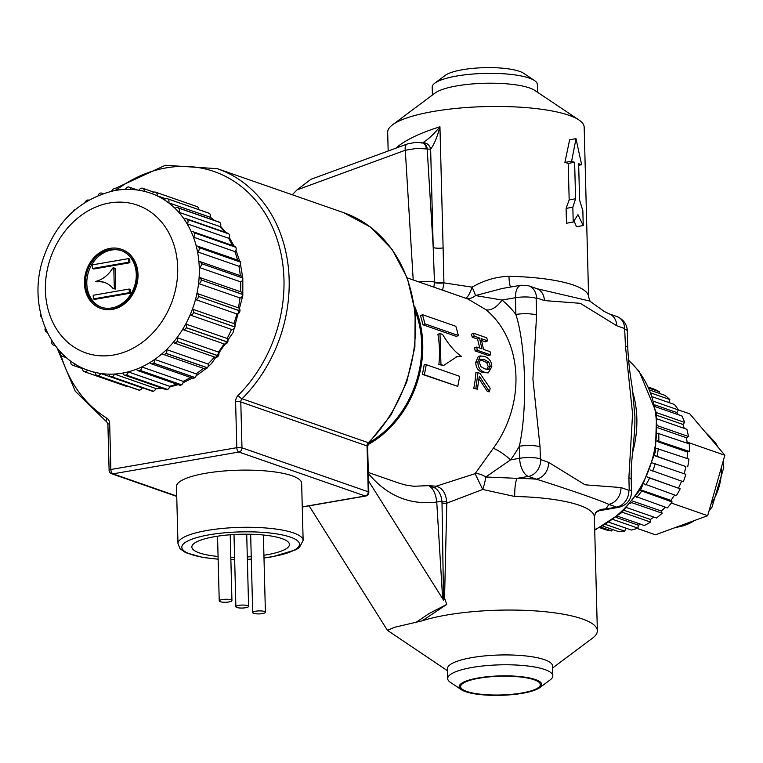<?xml version="1.0" encoding="UTF-8"?>
<svg xmlns="http://www.w3.org/2000/svg" width="763" height="763" viewBox="0 0 763 763"><rect width="100%" height="100%" fill="white"/><g stroke="black" fill="none" stroke-linecap="round" stroke-linejoin="round"><path stroke-width="1.14" d="M534.548 80.582L523.666 73.296A41.316 9.719 178.5 0 0 462.502 69.719A41.316 9.719 178.5 0 0 445.277 75.356L434.786 83.196A52.58 12.37 -1.5 0 1 456.713 76.023A52.58 12.37 -1.5 0 1 534.548 80.582A52.58 12.37 -1.5 0 1 537.333 84.416L537.543 92.256M521.749 693.014A39.876 9.375 -1.5 0 1 481.339 694.311A39.876 9.375 -1.5 0 1 460.614 686.652A39.876 9.375 -1.5 0 1 500.232 676.237A39.876 9.375 -1.5 0 1 540.338 684.564A39.876 9.375 -1.5 0 1 521.749 693.014M432.411 95.013L432.201 87.163A52.58 12.37 -1.5 0 1 434.786 83.196M392.497 124.855L435.044 93.048A52.58 12.37 -1.5 0 1 456.97 85.866A52.58 12.37 -1.5 0 1 534.806 90.435L578.964 119.982A98.284 23.109 178.5 0 0 433.479 111.446A98.284 23.109 178.5 0 0 392.497 124.855A98.284 23.109 178.5 0 0 387.671 132.276L388.167 151.007M539.756 687.644L550.247 679.804A52.58 12.37 178.5 0 0 552.822 675.837A52.58 12.37 178.5 0 0 499.937 664.85A52.58 12.37 178.5 0 0 447.69 678.584A52.58 12.37 178.5 0 0 450.475 682.418L461.367 689.704A41.316 9.719 -1.5 0 1 500.223 675.894A41.316 9.719 -1.5 0 1 539.756 687.644A41.316 9.719 -1.5 0 1 522.521 693.281A41.316 9.719 -1.5 0 1 461.367 689.704M552.822 675.837L552.565 665.985A52.58 12.37 178.5 0 0 517.161 655.245A52.58 12.37 178.5 0 0 458.83 660.691A52.58 12.37 178.5 0 0 447.433 668.741L447.69 678.584M368.529 480.919L442.654 598.755L443.58 600.138L444.552 598.173L446.775 604.42L422.168 620.815A98.284 23.109 -1.5 0 1 531.172 610.648A98.284 23.109 -1.5 0 1 597.353 630.724A98.284 23.109 -1.5 0 1 592.536 638.145L552.622 667.987M447.49 670.744L387.432 630.343L394.433 627.329L422.168 620.824M465.621 298.209A15.022 3.71 106.1 0 0 472.106 287.155C483.79 280.355 496.084 276.74 508.969 276.311A98.284 23.109 178.5 0 1 588.616 296.902L584.172 127.135A98.284 23.109 178.5 0 0 578.964 119.982M446.393 604.611L429.302 613.433L415.53 622.713M297.007 189.911L405.287 150.244A7.516 4.282 -110.1 0 1 407.318 143.997L310.951 179.295L297.007 189.911L292.305 194.784M414.471 306.24A98.284 81.088 109.2 0 1 367.861 444.715M413.212 279.964L405.287 150.244L416.283 148.47L426.279 148.89A7.516 5.78 -75.8 0 0 422.225 142.805L415.825 142.319L407.318 143.997A7.516 4.282 -110.1 0 1 407.413 143.959M426.279 148.89L427.194 149.109A7.516 6.257 -74.2 0 0 422.912 142.986A7.516 6.257 -74.2 0 0 422.893 142.986A7.516 6.257 -74.2 0 0 422.54 142.891M418.944 281.957A15.022 2.718 -3.5 0 1 434.452 282.005L433.212 247.555A7.516 1.764 178.5 0 0 443.112 247.927L439.946 126.782C437.228 137.159 434.128 144.608 430.637 149.147L433.212 247.555L427.194 149.109L430.637 149.147A7.516 6.438 -105.9 0 0 422.645 142.919M395.739 148.241C403.77 141.174 416.503 134.669 433.937 128.718L439.946 126.782C433.126 134.975 427.108 140.421 421.891 143.129M467.977 299.029L485.869 309.673A15.022 8.126 -50.8 0 0 501.997 300.05L515.445 297.723A15.022 3.529 -1.5 0 1 536.16 298.314L536.475 297.818A15.022 12.399 109.2 0 0 528.711 285.829L521.119 285.209A15.651 8.04 80.2 0 0 515.445 297.723L515.883 314.47A113.305 93.487 -70.8 0 0 501.997 300.05L475.511 295.567A15.022 1.135 -115.6 0 0 472.106 287.155L443.932 282.873A7.516 1.755 -1.3 0 1 434.471 282.615L433.851 287.146M581.644 164.732L578.64 163.683L579.594 200.183L582.846 210.712L583.237 225.552L577.982 214.689L573.213 222.071L566.489 223.235L566.098 208.385L569.169 199.896L568.216 163.406A98.284 23.109 178.5 0 0 564.897 162.414L569.646 139.763L575.998 138.656L581.644 164.732L578.678 165.247M583.237 225.552L576.504 226.725L573.995 220.86M485.869 309.673A98.284 81.088 109.2 0 1 493.308 448.301L475.082 473.661L436.15 486.212L428.568 485.64L413.613 486.26L405.22 484.944L398.353 482.922M488.234 372.897L482.702 372.506C478.039 370.904 475.74 367.489 475.797 362.253L478.258 356.493L480.413 355.93L484.352 356.397C489.14 357.971 491.63 361.414 491.82 366.726L488.234 372.897L484.81 372.334C480.156 370.732 477.857 367.251 477.905 361.881L480.413 355.93M489.484 391.8L479.317 376.188L477.4 389.187L475.835 388.634L477.981 372.659L479.984 373.355L490.113 388.214L489.484 391.8L487.423 391.553L479.04 378.858M477.4 389.187L473.775 388.348A98.284 81.088 -70.8 0 0 475.864 372.764L477.981 372.659M487.652 340.851L481.11 338.572L483.551 349.416L490.084 351.695L490.58 354.9L477.218 350.255L476.732 347.041L481.968 348.863L479.536 338.028L474.29 336.206L473.384 333.173L486.737 337.818L487.652 340.851L485.63 341.862L481.634 340.47M490.58 354.9L488.482 355.568L475.13 350.913A98.284 81.088 -70.8 0 0 474.653 347.785L476.732 347.041M479.612 348.042A98.284 81.088 -70.8 0 0 477.514 339.039L472.278 337.217A98.284 81.088 -70.8 0 0 471.381 334.261L473.384 333.173M457.762 386.374L422.33 374.366A98.284 81.088 -70.8 0 0 424.209 364.58L426.298 364.714L459.698 376.35L457.762 386.374L424.362 374.747L426.298 364.714M461.615 356.455C455.044 352.144 448.73 344.819 442.654 334.461L439.984 333.536L440.966 364.561L443.637 365.487L457.237 356.493L461.615 356.455L456.102 356.712M443.637 365.487L438.868 364.552A98.284 81.088 -70.8 0 0 437.905 334.299L439.984 333.536M458.401 335.52L456.35 336.407L422.95 324.771A98.284 81.088 -70.8 0 0 420.461 315.777L422.454 314.671L425.001 323.894L458.401 335.52L455.854 326.297L422.454 314.671M444.552 598.173L446.794 503.16L482.721 489.474L514.739 496.484A98.284 23.109 -1.5 0 1 594.377 517.076L597.353 630.724M446.689 501.568C445.783 492.936 442.263 487.824 436.15 486.212A3.758 1.612 -85.2 0 0 434.996 488.024C439.135 490.847 441.453 495.454 441.949 501.854A3.758 0.553 174.9 0 0 446.689 501.568L446.794 503.16A3.758 0.868 -1.1 0 1 442.015 503.055L443.541 600.071M442.015 503.055L441.949 501.854A3.758 0.677 176.5 0 0 436.741 502.054C435.74 493.48 433.012 488.005 428.568 485.64L434.996 488.024M442.616 290.198L443.932 282.873L443.112 247.927M443.913 282.281A7.516 1.745 178.9 0 1 434.452 282.005L434.471 282.615M528.711 285.829L536.618 288.586A15.022 12.399 109.2 0 1 544.381 300.574L580.3 303.312L616.752 325.763A15.022 12.399 -70.8 0 0 608.988 313.774L604.239 311.476L589.685 301.013L536.589 288.605M616.752 325.763L624.649 328.519A15.022 12.399 -70.8 0 0 616.895 316.531L608.988 313.774A15.022 12.399 -70.8 0 0 608.435 313.603M624.649 328.519L625.441 345.992A15.022 3.529 -1.5 0 1 627.758 347.794L627.32 331.047C627.062 324.361 623.581 319.516 616.895 316.531M493.308 448.301A15.022 2.966 -143.7 0 1 510.561 459.87L519.651 458.296A15.022 3.529 -1.5 0 1 540.366 458.887L540.051 446.841A15.022 3.529 -1.5 0 0 519.336 446.25L519.651 458.296A15.651 8.04 80.2 0 0 528.397 476.408L517.2 478.344L485.764 476.999L510.561 459.87A113.305 93.487 -70.8 0 0 519.336 446.25C527.605 408.777 525.955 345.773 515.883 314.47A15.022 3.529 -1.5 0 1 536.599 315.062L536.16 298.314M625.441 345.992L632.575 413.775L628.893 477.772A15.022 3.529 -1.5 0 1 631.211 479.574C630.906 459.975 633.156 453.041 634.835 426.431L634.921 416.741L632.613 390.646C631.163 378.734 629.008 370.952 627.758 347.804M628.893 490.304L620.987 487.557A15.022 12.399 109.2 0 1 608.664 504.353L616.571 507.099A15.651 8.04 80.2 0 0 618.841 507.319C627.119 504.982 631.344 499.746 631.526 491.62A15.022 3.529 -1.5 0 0 629.208 489.817L628.893 490.304A15.022 12.399 109.2 0 1 616.571 507.099L605.374 509.045A113.305 26.648 178.5 0 0 608.664 504.353C601.988 500.948 567.405 488.93 536.303 479.154A15.022 12.399 -70.8 0 0 548.616 462.359L540.709 459.612L540.366 458.887M466.47 298.505A15.022 11.903 104.2 0 0 475.511 295.567L502.188 288.49M508.969 276.311A15.022 2.852 -88.8 0 0 510.638 287.022M595.636 512.545A15.022 14.106 -132.9 0 1 605.374 509.045L599.136 510.733L595.598 512.574M540.709 459.612A15.022 12.399 -70.8 0 1 528.397 476.408L536.303 479.154A113.305 26.648 178.5 0 0 517.2 478.344A15.022 2.852 -88.8 0 0 514.739 496.484M485.764 476.999A15.022 2.985 -73.1 0 1 482.721 489.474L475.082 473.661A15.022 10.262 39.3 0 1 485.764 476.999M573.213 222.071L572.822 207.221L575.588 198.781L574.625 162.29L571.621 161.241L564.897 162.414M571.621 161.241L575.998 138.656M572.822 207.221L566.098 208.385M575.588 198.781L569.169 199.896M568.216 163.406L574.625 162.29M487.719 369.616L488.94 369.454L484.906 368.911L480.843 366.621L479.393 362.396L480.614 359.239L484.639 359.755L488.768 362.053L490.342 366.211L488.349 369.607M486.823 369.74L488.225 366.583L486.651 362.52L480.08 359.592M473.775 388.348L475.835 388.634M472.278 337.217L474.29 336.206M477.514 339.039L479.536 338.028M475.13 350.913L477.218 350.255M422.95 324.771L425.001 323.894M438.868 364.552L440.966 364.561M422.33 374.366L424.362 374.747M678.393 409.922L689.838 413.908L724.85 455.244L707.683 515.693L655.493 534.796L637.143 528.406M724.85 455.244L687.062 442.092M650.171 469.989L683.305 481.73A74.497 61.469 109.2 0 0 685.842 474.319L652.594 462.969M654.635 455.501L685.87 466.584A70.845 58.455 109.2 0 1 684.115 473.718M654.587 455.692L685.87 466.584M657.677 425.048A74.497 61.469 -70.8 0 1 657.811 425.84L688.417 436.493A74.497 61.469 109.2 0 0 686.872 429.273L657.267 418.973M656.466 412.611L684.688 422.435L682.895 424.419A70.845 58.455 109.2 0 1 684.249 428.367M656.857 415.358L682.895 424.419M654.044 401.472L678.412 409.95A74.497 61.469 109.2 0 0 674.378 404.447L652.642 396.874M651.297 393.107L669.866 399.574L668.741 402.73M657.153 440.671L689.437 451.496A74.497 61.469 109.2 0 0 689.266 443.885L657.677 433.27M688.417 436.493L686.471 437.771A70.845 58.455 109.2 0 1 687.167 443.15M657.744 427.766L686.471 437.771M647.262 476.98L680.167 488.816L647.186 477.142M681.578 481.129A70.845 58.455 109.2 0 1 678.574 487.881M640.443 489.77L670.915 500.375L672.146 501.978L640.052 490.399M643.886 483.79L676.409 495.635A74.497 61.469 109.2 0 0 680.167 488.816M674.587 494.996A70.845 58.455 109.2 0 1 670.915 500.375M624.124 510.304L650.343 519.431L650.543 522.073L622.15 512.192M626.728 507.643L656.476 518.001A74.497 61.469 109.2 0 0 662.122 513.232L631.516 502.569A74.497 61.469 -70.8 0 1 630.295 503.685M653.891 517.104A70.845 58.455 109.2 0 1 650.343 519.431M616.084 517.419L638.326 525.163L637.916 528.139L613.29 519.565M617.601 516.198L644.306 525.488A74.497 61.469 109.2 0 0 650.543 522.073M640.748 524.257A70.845 58.455 109.2 0 1 638.326 525.163M687.711 466.803A74.497 61.469 109.2 0 0 688.922 459.116L656.113 448.234M689.437 451.496L687.482 452.039A70.845 58.455 109.2 0 1 687.091 458.487M657.077 441.453L687.482 452.039M632.517 501.005L661.368 511.048L662.122 513.232M635.913 496.551L667.339 507.9A74.497 61.469 109.2 0 0 672.146 501.978M665.26 507.176A70.845 58.455 109.2 0 1 661.368 511.048M612.517 529.484L611.726 530.962L601.006 527.233M602.999 526.165L618.183 531.458A74.497 61.469 109.2 0 0 624.783 531.143L605.822 524.543M649.265 388.224L659.423 391.762A74.497 61.469 109.2 0 0 653.595 388.92L648.817 387.251M599.947 527.777L605.383 529.675A74.497 61.469 109.2 0 0 611.726 530.962M625.832 527.986L624.783 531.143M609.284 522.359L631.354 530.037A74.497 61.469 109.2 0 0 637.916 528.139M684.688 422.435A74.497 61.469 109.2 0 0 681.836 415.94L655.35 406.717M678.412 409.95L676.895 412.573A70.845 58.455 109.2 0 1 678.202 414.671M654.94 404.924L676.895 412.573M669.866 399.574A74.497 61.469 109.2 0 0 664.831 395.31L650.114 390.189M659.423 391.762L659.146 393.326M636.724 497.247A74.497 61.469 -70.8 0 0 641.54 491.324M645.803 484.972A74.497 61.469 -70.8 0 0 649.561 478.163M652.689 471.076A74.497 61.469 -70.8 0 0 655.236 463.666M657.096 456.14A74.497 61.469 -70.8 0 0 658.307 448.463M658.831 440.842A74.497 61.469 -70.8 0 0 658.66 433.231M707.683 515.693L671.345 503.036M95.785 281.385A28.136 23.214 109.2 0 1 104.293 282.358A28.136 23.214 109.2 0 1 113.267 288.748L114.326 288.567L113.782 267.88L112.724 268.071A28.136 23.214 109.2 0 1 95.785 281.385L97.12 281.852A28.136 23.214 109.2 0 1 104.96 282.596M113.782 267.88L115.118 268.347L115.661 289.024L113.267 288.748M114.326 288.567L115.661 289.024M128.422 258.628L92.437 264.856L92.533 268.509L93.868 268.977L129.853 262.739L129.758 259.086L128.422 258.628L128.518 262.272L129.853 262.739M92.533 268.509L128.518 262.272M129.224 289.034L93.239 295.271L93.334 298.924L94.669 299.382L130.654 293.154L130.559 289.501L129.224 289.034L129.319 292.687L130.654 293.154M93.334 298.924L129.319 292.687M121.422 250.636A30.043 24.788 -70.8 0 0 88.804 271.084A30.043 24.788 -70.8 0 0 101.67 307.375M111.646 307.966A30.043 24.788 109.2 0 1 101.002 307.146A30.043 24.788 109.2 0 1 87.468 270.617A30.043 24.788 109.2 0 1 120.754 250.398A30.043 24.788 109.2 0 1 135.862 280.689A30.043 24.788 109.2 0 1 111.646 307.966M111.675 309.187A31.302 25.828 109.2 0 1 100.592 308.328A31.302 25.828 109.2 0 1 86.486 270.283A31.302 25.828 109.2 0 1 121.174 249.215A31.302 25.828 109.2 0 1 136.901 280.774A31.302 25.828 109.2 0 1 111.675 309.187M121.498 249.329A31.302 25.828 109.2 0 1 121.842 249.444A31.302 25.828 109.2 0 1 137.569 281.003A31.302 25.828 109.2 0 1 112.342 309.416A31.302 25.828 109.2 0 1 101.26 308.567A31.302 25.828 109.2 0 1 100.926 308.443M125.466 386.002A3.128 2.585 -70.8 0 0 125.657 386.078A3.128 2.585 -70.8 0 0 125.857 386.135L84.521 371.734A3.128 2.585 109.2 0 0 87.573 370.065A93.897 77.473 -70.8 0 0 89.023 370.589A93.897 77.473 -70.8 0 0 95.823 372.544A93.897 77.473 -70.8 0 0 100.659 373.46A93.897 77.473 -70.8 0 0 109.338 374.166A93.897 77.473 -70.8 0 0 114.336 374.061A93.897 77.473 -70.8 0 0 123.167 372.993A93.897 77.473 -70.8 0 0 128.174 371.867A3.128 2.585 109.2 0 1 126.067 375.005L167.488 389.426A3.128 2.585 -70.8 0 0 169.596 386.288L128.174 371.867A93.897 77.473 -70.8 0 0 136.892 369.044A93.897 77.473 -70.8 0 0 141.765 366.946A3.128 2.585 109.2 0 1 140.115 370.398L181.537 384.819A3.128 2.585 -70.8 0 0 183.187 381.366L141.765 366.946A93.897 77.473 -70.8 0 0 150.101 362.444A93.897 77.473 -70.8 0 0 154.689 359.44A3.128 2.585 109.2 0 1 153.554 363.102L194.975 377.513A3.128 2.585 -70.8 0 0 196.11 373.851L154.689 359.44A93.897 77.473 -70.8 0 0 162.395 353.403A93.897 77.473 -70.8 0 0 166.563 349.568A3.128 2.585 109.2 0 1 165.972 353.336L207.383 367.747A3.128 2.585 -70.8 0 0 207.975 363.989L166.563 349.568A93.897 77.473 -70.8 0 0 173.401 342.196A93.897 77.473 -70.8 0 0 177.006 337.647A3.128 2.585 109.2 0 1 176.978 341.395L218.399 355.816A3.128 2.585 -70.8 0 0 218.428 352.067L177.006 337.647A93.897 77.473 -70.8 0 0 182.777 329.149A93.897 77.473 -70.8 0 0 185.724 324.037A3.128 2.585 109.2 0 1 186.258 327.651L227.679 342.072A3.128 2.585 -70.8 0 0 227.136 338.457L185.724 324.037A93.897 77.473 -70.8 0 0 190.245 314.671A93.897 77.473 -70.8 0 0 192.438 309.139A3.128 2.585 109.2 0 1 193.516 312.515L234.937 326.936A3.128 2.585 -70.8 0 0 233.85 323.56L192.438 309.139A93.897 77.473 -70.8 0 0 195.576 299.191A93.897 77.473 -70.8 0 0 196.949 293.421A3.128 2.585 109.2 0 1 196.959 293.421A3.128 2.585 109.2 0 1 198.542 296.454L239.963 310.875A3.128 2.585 -70.8 0 0 238.371 307.842A3.128 2.585 -70.8 0 0 238.361 307.842L196.959 293.421A93.897 77.473 -70.8 0 0 198.609 283.187A93.897 77.473 -70.8 0 0 199.114 277.351A3.128 2.585 109.2 0 1 199.563 277.455A3.128 2.585 109.2 0 1 201.184 279.954L242.596 294.365A3.128 2.585 -70.8 0 0 240.984 291.876L199.563 277.455M167.488 389.426L125.99 375.043A3.128 2.585 109.2 0 1 124.417 375.081A3.128 2.585 109.2 0 1 122.862 373.107L123.167 372.993M124.417 375.081L165.838 389.502A3.128 2.585 -70.8 0 0 167.402 389.454M138.036 370.694L179.448 385.115A3.128 2.585 -70.8 0 0 181.46 384.867L140.039 370.446A3.128 2.585 109.2 0 1 138.036 370.694A3.128 2.585 109.2 0 1 136.606 369.216L136.892 369.044M151.064 363.713L192.476 378.124A3.128 2.585 -70.8 0 0 194.899 377.58L153.487 363.159A3.128 2.585 109.2 0 1 151.064 363.713A3.128 2.585 109.2 0 1 149.844 362.673L150.101 362.444M163.11 354.328L204.532 368.748A3.128 2.585 -70.8 0 0 207.317 367.823L165.905 353.403A3.128 2.585 109.2 0 1 163.11 354.328A3.128 2.585 109.2 0 1 162.166 353.679L162.395 353.403M173.821 342.835L215.233 357.246A3.128 2.585 -70.8 0 0 218.342 355.901L176.93 341.481A3.128 2.585 109.2 0 1 173.821 342.835A3.128 2.585 109.2 0 1 173.211 342.501L173.401 342.196M224.045 343.903A3.128 2.585 -70.8 0 0 224.274 343.999A3.128 2.585 -70.8 0 0 227.632 342.158L186.22 327.747A3.128 2.585 109.2 0 1 182.862 329.578A3.128 2.585 109.2 0 1 182.634 329.482L182.777 329.149M193.497 312.611A3.128 2.585 109.2 0 1 190.149 315.024L231.571 329.435A3.128 2.585 -70.8 0 0 234.909 327.031L193.516 312.515M198.533 296.549A3.128 2.585 109.2 0 1 195.528 299.554L236.95 313.974A3.128 2.585 -70.8 0 0 239.944 310.97L198.542 296.454M201.184 280.05A3.128 2.585 109.2 0 1 198.618 283.55L240.03 297.961A3.128 2.585 -70.8 0 0 242.596 294.47L201.184 279.954M201.365 263.597A3.128 2.585 109.2 0 1 199.305 267.489L240.727 281.909A3.128 2.585 -70.8 0 0 242.777 278.018L201.365 263.597L242.758 277.923A3.128 2.585 -70.8 0 0 241.203 275.948L199.782 261.528A3.128 2.585 109.2 0 1 201.346 263.502M199.114 277.351A93.897 77.473 -70.8 0 0 199.248 267.155A93.897 77.473 -70.8 0 0 198.876 261.413A3.128 2.585 109.2 0 1 199.782 261.528M199.067 247.708A3.128 2.585 109.2 0 1 197.588 251.876L239 266.297A3.128 2.585 -70.8 0 0 240.479 262.119L199.038 247.622L240.45 262.033A3.128 2.585 -70.8 0 0 239.019 260.555L197.607 246.134A3.128 2.585 109.2 0 1 199.038 247.622M198.876 261.413A93.897 77.473 -70.8 0 0 197.474 251.561A93.897 77.473 -70.8 0 0 196.244 246.106A3.128 2.585 109.2 0 1 197.607 246.134M194.365 232.849A3.128 2.585 109.2 0 1 193.506 237.169L234.918 251.59A3.128 2.585 -70.8 0 0 235.786 247.269L194.365 232.849L235.738 247.193A3.128 2.585 -70.8 0 0 234.518 246.153L193.096 231.733A3.128 2.585 109.2 0 1 194.327 232.772M196.244 246.106A93.897 77.473 -70.8 0 0 193.344 236.892A93.897 77.473 -70.8 0 0 191.284 231.885A3.128 2.585 109.2 0 1 193.096 231.733M187.402 219.486A3.128 2.585 109.2 0 1 187.193 223.826L228.604 238.247A3.128 2.585 -70.8 0 0 228.814 233.907L187.345 219.42L228.766 233.84A3.128 2.585 -70.8 0 0 227.813 233.192L186.401 218.771A3.128 2.585 109.2 0 1 187.345 219.42M191.284 231.885A93.897 77.473 -70.8 0 0 186.983 223.588A93.897 77.473 -70.8 0 0 184.16 219.181A3.128 2.585 109.2 0 1 186.401 218.771M178.389 208.022A3.128 2.585 109.2 0 1 178.828 212.248L220.24 226.668A3.128 2.585 -70.8 0 0 219.801 222.443L178.323 207.975L219.734 222.386A3.128 2.585 -70.8 0 0 219.124 222.062L177.712 207.641A3.128 2.585 109.2 0 1 178.323 207.975M184.16 219.181A93.897 77.473 -70.8 0 0 178.58 212.066A93.897 77.473 -70.8 0 0 175.08 208.385A3.128 2.585 109.2 0 1 177.712 207.641M167.593 198.8A3.128 2.585 109.2 0 1 168.671 202.786L210.092 217.207A3.128 2.585 -70.8 0 0 209.014 213.22L167.593 198.8L208.938 213.182A3.128 2.585 -70.8 0 0 208.709 213.087A3.128 2.585 -70.8 0 0 208.48 213.02M175.08 208.385A93.897 77.473 -70.8 0 0 168.394 202.653A93.897 77.473 -70.8 0 0 164.322 199.83A3.128 2.585 109.2 0 1 167.297 198.676A3.128 2.585 109.2 0 1 167.517 198.762M165.628 198.752L156.739 195.662A93.897 77.473 -70.8 0 0 152.219 193.754A3.128 2.585 109.2 0 1 155.27 192.085L155.356 192.104A3.128 2.585 109.2 0 1 155.557 192.162A3.128 2.585 109.2 0 1 157.035 195.729L165.676 198.733M198.571 209.558A3.128 2.585 -70.8 0 0 196.968 206.582A3.128 2.585 -70.8 0 0 196.768 206.525L155.747 192.238M164.322 199.83A93.897 77.473 -70.8 0 0 156.739 195.662L157.035 195.729M139.162 190.292A3.128 2.585 109.2 0 1 141.956 188.137L142.032 188.137A3.128 2.585 109.2 0 1 142.681 188.261A3.128 2.585 109.2 0 1 144.274 191.294L144.617 191.408M125.542 189.415A3.128 2.585 109.2 0 1 127.965 187.03L128.041 187.021A3.128 2.585 109.2 0 1 129.157 187.107A3.128 2.585 109.2 0 1 130.759 189.434M111.741 191.151A3.128 2.585 109.2 0 1 113.725 188.814L113.801 188.785A3.128 2.585 109.2 0 1 115.375 188.747A3.128 2.585 109.2 0 1 116.796 190.206M98.141 195.5A3.128 2.585 109.2 0 1 99.676 193.43L99.753 193.382A3.128 2.585 109.2 0 1 101.756 193.125A3.128 2.585 109.2 0 1 102.681 193.745M85.179 202.309A3.128 2.585 109.2 0 1 86.238 200.726L86.305 200.669A3.128 2.585 109.2 0 1 88.727 200.116A3.128 2.585 109.2 0 1 88.775 200.135L88.727 200.116M73.286 211.341A3.128 2.585 109.2 0 1 73.83 210.493L73.887 210.416A3.128 2.585 109.2 0 1 75.489 209.424M38.512 300.584A3.128 2.585 109.2 0 1 38.446 300.317L38.427 300.221A3.128 2.585 109.2 0 1 38.388 299.258M41.574 317.36A3.128 2.585 109.2 0 1 40.754 316.206L40.725 316.12A3.128 2.585 109.2 0 1 40.697 313.946M47.144 332.191A3.128 2.585 109.2 0 1 46.696 332.086A3.128 2.585 109.2 0 1 45.475 331.047L45.427 330.97A3.128 2.585 109.2 0 1 45.284 328.071M54.869 345.038A3.128 2.585 109.2 0 1 53.391 345.048A3.128 2.585 109.2 0 1 52.447 344.399L52.389 344.332A3.128 2.585 109.2 0 1 52.027 340.918M64.388 355.72A3.128 2.585 109.2 0 1 62.08 356.187A3.128 2.585 109.2 0 1 61.469 355.854L61.402 355.806A3.128 2.585 109.2 0 1 60.706 352.067M75.394 364.104A3.128 2.585 109.2 0 1 72.495 365.153A3.128 2.585 109.2 0 1 72.275 365.057L72.199 365.019A3.128 2.585 109.2 0 1 71.054 361.195M84.435 371.715A3.128 2.585 109.2 0 1 84.245 371.657A3.128 2.585 109.2 0 1 82.757 368.1L82.929 368.138M84.521 371.734L125.933 386.154A3.128 2.585 -70.8 0 0 127.278 386.068M97.111 375.568L138.523 389.988A3.128 2.585 -70.8 0 0 139.171 390.103L97.759 375.682A3.128 2.585 109.2 0 1 97.111 375.568A3.128 2.585 109.2 0 1 95.518 372.535L95.823 372.544M97.759 375.682L139.257 390.103A3.128 2.585 -70.8 0 0 142.08 387.871L100.659 373.46A3.128 2.585 109.2 0 1 97.845 375.692M111.751 376.808L111.837 376.788A3.128 2.585 109.2 0 0 114.336 374.061L155.747 388.481A3.128 2.585 -70.8 0 1 153.249 391.209L111.751 376.808A3.128 2.585 109.2 0 1 110.645 376.722A3.128 2.585 109.2 0 1 109.023 374.223L109.338 374.166M110.645 376.722L152.056 391.133A3.128 2.585 -70.8 0 0 153.163 391.219M262.453 613.595A6.352 1.497 -1.5 0 1 256.006 613.795A6.352 1.497 -1.5 0 1 252.706 612.584A6.352 1.497 -1.5 0 1 259.019 610.915A6.352 1.497 -1.5 0 1 265.41 612.25A6.352 1.497 -1.5 0 1 262.453 613.595M245.638 607.739A6.352 1.497 -1.5 0 1 239.201 607.949A6.352 1.497 -1.5 0 1 235.891 606.728A6.352 1.497 -1.5 0 1 242.205 605.069A6.352 1.497 -1.5 0 1 248.595 606.394A6.352 1.497 -1.5 0 1 245.638 607.739M228.986 601.94A6.352 1.497 -1.5 0 1 222.538 602.15A6.352 1.497 -1.5 0 1 219.239 600.929A6.352 1.497 -1.5 0 1 225.552 599.27A6.352 1.497 -1.5 0 1 231.942 600.595A6.352 1.497 -1.5 0 1 228.986 601.94M177.979 543.723L176.482 486.556A62.595 14.726 -1.5 0 1 238.676 470.199A62.595 14.726 -1.5 0 1 301.643 483.275L303.14 540.452A62.595 14.726 178.5 0 0 240.173 527.367A62.595 14.726 178.5 0 0 177.979 543.723L180.049 548.702L185.571 552.622L202.767 557.438L218.151 559.212M218.075 556.485A48.822 11.483 -1.5 0 1 191.847 547.014A48.822 11.483 -1.5 0 1 240.355 534.262A48.822 11.483 -1.5 0 1 289.463 544.458A48.822 11.483 -1.5 0 1 266.707 554.806A48.822 11.483 -1.5 0 1 263.922 555.264M251.246 556.685A48.822 11.483 -1.5 0 1 247.307 556.952M234.603 557.286A48.822 11.483 -1.5 0 1 230.808 557.228M415.024 310.512A97.025 80.058 109.2 0 1 368.987 442.778M422.893 142.986L422.225 142.805A7.516 5.78 -75.8 0 0 422.073 142.767M368.329 473.499C386.975 495.807 409.779 505.325 436.741 502.054L442.654 598.755M632.556 452.593A98.284 81.088 -70.8 0 0 632.88 392.592M628.588 360.413A98.284 81.088 109.2 0 1 654.339 450.78A98.284 81.088 109.2 0 1 594.701 529.579M536.475 297.818L544.381 300.574M625.002 329.244A15.022 3.529 -1.5 0 1 627.32 331.037M540.051 446.841L532.908 379.077L536.599 315.062M628.893 477.772L629.208 489.817M620.987 487.557L585.068 484.81L548.616 462.359M486.651 362.52L488.768 362.053M488.225 366.583L490.342 366.211M475.797 362.253L477.905 361.881M482.702 372.506L484.81 372.334M705.87 432.831A52.58 43.386 109.2 0 1 714.397 442.902M721.436 467.271A52.58 43.386 109.2 0 1 710.878 504.419M694.845 520.385A52.58 43.386 109.2 0 1 675.999 527.29M161.346 387.928A93.897 77.473 109.2 0 1 155.747 388.481M176.568 384.113A93.897 77.473 109.2 0 1 169.596 386.288M190.54 377.456A93.897 77.473 109.2 0 1 183.187 381.366M203.263 368.3A93.897 77.473 109.2 0 1 196.11 373.851M214.498 356.989A93.897 77.473 109.2 0 1 207.975 363.989M223.998 343.894A93.897 77.473 109.2 0 1 218.428 352.067M231.523 329.425A93.897 77.473 109.2 0 1 227.136 338.457M236.902 313.955A93.897 77.473 109.2 0 1 233.85 323.56M239.983 297.951A93.897 77.473 109.2 0 1 238.361 307.842M240.669 281.89A93.897 77.473 109.2 0 1 240.536 291.714M238.943 266.277A93.897 77.473 109.2 0 1 240.278 275.624M234.851 251.571A93.897 77.473 109.2 0 1 237.531 260.03M228.518 238.218A93.897 77.473 109.2 0 1 232.276 245.371M220.126 226.63A93.897 77.473 109.2 0 1 224.456 232.019M209.901 217.14A93.897 77.473 109.2 0 1 213.592 220.135M150.769 193.23L152.228 193.745A93.897 77.473 -70.8 0 0 150.769 193.23C138.99 189.195 126.839 188.327 114.316 190.626C79.18 199.162 55.27 222.376 42.604 260.297C27.897 306.688 49.538 358.076 89.023 370.589L95.499 372.84M143.101 388.014A93.897 77.473 109.2 0 1 142.08 387.871M111.837 376.788L153.249 391.209M113.534 355.033A78.246 64.559 109.2 0 1 45.408 290.884A78.246 64.559 109.2 0 1 108.823 203.111A78.246 64.559 109.2 0 1 177.684 267.126A78.246 64.559 109.2 0 1 113.534 355.033M218.142 559.088A58.846 13.839 -1.5 0 1 192.028 539.145A58.846 13.839 -1.5 0 1 282.968 535.073A58.846 13.839 -1.5 0 1 272.048 556.666A58.846 13.839 -1.5 0 1 263.988 557.867M251.304 559.088A58.846 13.839 -1.5 0 1 247.365 559.327M234.661 559.66A58.846 13.839 -1.5 0 1 230.874 559.632M117.12 189.358A135.213 111.57 109.2 0 1 266.564 215.767A135.213 111.57 109.2 0 1 238.151 395.387A3.758 1.068 45 0 0 242.062 398.753L368.31 442.702A3.758 1.068 45 0 0 369.073 442.693L391.047 414.891L406.669 382.263L414.891 347.022L415.148 311.562L407.404 278.276L392.144 249.444L370.389 227.04L343.608 212.648A138.971 114.669 109.2 0 1 414.586 311.294A138.971 114.669 109.2 0 1 368.31 442.702A3.758 3.1 -70.8 0 0 367.041 445.926L368.243 491.782A3.758 3.1 109.2 0 1 365.162 495.979A3.758 1.927 80.2 0 0 365.706 496.036A3.758 3.758 0 0 0 368.825 492.23A3.758 0.887 178.5 0 0 368.243 491.782L241.985 447.824A3.758 0.887 178.5 0 0 236.807 447.681A3.758 1.927 80.2 0 0 238.914 452.03A3.758 3.1 -70.8 0 0 241.985 447.824L240.793 401.977A3.758 3.1 109.2 0 1 242.062 398.753A138.971 114.669 -70.8 0 0 288.338 267.346A138.971 114.669 -70.8 0 0 217.36 168.69L165.361 165.266L114.765 188.623M238.151 395.387A7.516 6.199 -70.8 0 0 235.605 401.824L236.807 447.681L110.864 469.503A3.758 0.887 178.5 0 0 109.109 470.304A3.758 3.758 0 0 0 111.627 473.747A3.758 3.1 -70.8 0 0 112.962 473.852A3.758 1.927 -99.8 0 1 110.864 469.503L109.662 423.646A7.516 6.199 -70.8 0 0 106.801 418.143A135.213 111.57 109.2 0 1 60.992 355.396M368.825 492.23L367.623 446.374A3.758 0.887 178.5 0 0 367.041 445.926L240.793 401.977A3.758 0.887 178.5 0 0 235.605 401.824M107.058 422.139A3.758 2.089 -58.2 0 1 106.83 422.034A3.758 2.089 -58.2 0 1 106.801 418.143M109.662 423.646A3.758 0.887 178.5 0 0 107.907 424.447L106.83 422.034L75.203 391.171L56.987 347.785M60.401 353.336A135.213 111.57 109.2 0 1 59.8 351.075M176.73 496.055L112.962 473.852L238.914 452.03L365.162 495.979L302.253 506.88M309.101 505.84L387.432 630.343M368.3 472.459L399.078 483.17M407.251 277.885L468.272 299.125M631.211 479.574L631.526 491.62M521.119 285.209L501.396 288.624M588.616 296.902L590.133 301.395M501.968 288.528L501.329 288.633M595.521 512.641L594.377 517.076M628.569 360.165L639.194 371.381L656.571 413.279L655.474 451.686L641.397 488.186L621.645 512.669L594.72 530.19M618.841 507.319L599.136 510.733M701.207 518.058L674.654 527.786M705.022 431.829L715.408 442.654L718.25 447.442M723.028 461.672L723.763 467.605L712.003 507.166L709.085 510.752M121.842 249.444L121.174 249.215M101.26 308.567L100.592 308.328M224.274 343.999L182.862 329.578M196.959 293.421L238.371 307.842M167.297 198.676L208.709 213.087M196.968 206.582L155.557 192.162M153.935 192.171L142.681 188.261M137.645 190.063L129.157 187.107M118.79 189.939L115.375 188.747M103.11 193.592L101.756 193.125M46.696 332.086L47.182 332.258M53.391 345.048L55.394 345.744M62.08 356.187L66.743 357.809M72.495 365.153L82.642 368.682M125.657 386.078L84.245 371.657M142.052 387.947L143.568 388.176M155.671 388.834L162.414 388.31M169.472 387.089L178.094 384.647M183.063 382.749L192.429 378.114M196.024 375.93L205.714 368.815M207.927 366.908L211.341 363.713L233.049 332.649L242.806 295.586L242.815 278.981M242.701 277.656L240.507 264.294M239.63 260.889L235.92 250.169M234.031 245.991L229.177 237.322M225.819 232.496L220.497 226.172M214.47 220.44L210.149 217.054M250.655 534.243L252.706 612.584M263.388 535.006L265.41 612.25M234.003 534.52L235.891 606.728M246.707 534.186L248.595 606.394M217.541 536.189L219.239 600.929M230.216 534.777L231.942 600.595M263.988 557.991L272.601 556.723L295.977 549.751L299.392 547.481L303.14 540.452M230.874 559.737L234.661 559.765M247.374 559.432L251.313 559.193M367.623 446.374L369.073 442.693M109.109 470.304L107.907 424.447M111.627 473.747L176.739 496.417M302.262 507.023L365.706 496.036M343.608 212.648L217.36 168.69"/></g></svg>

